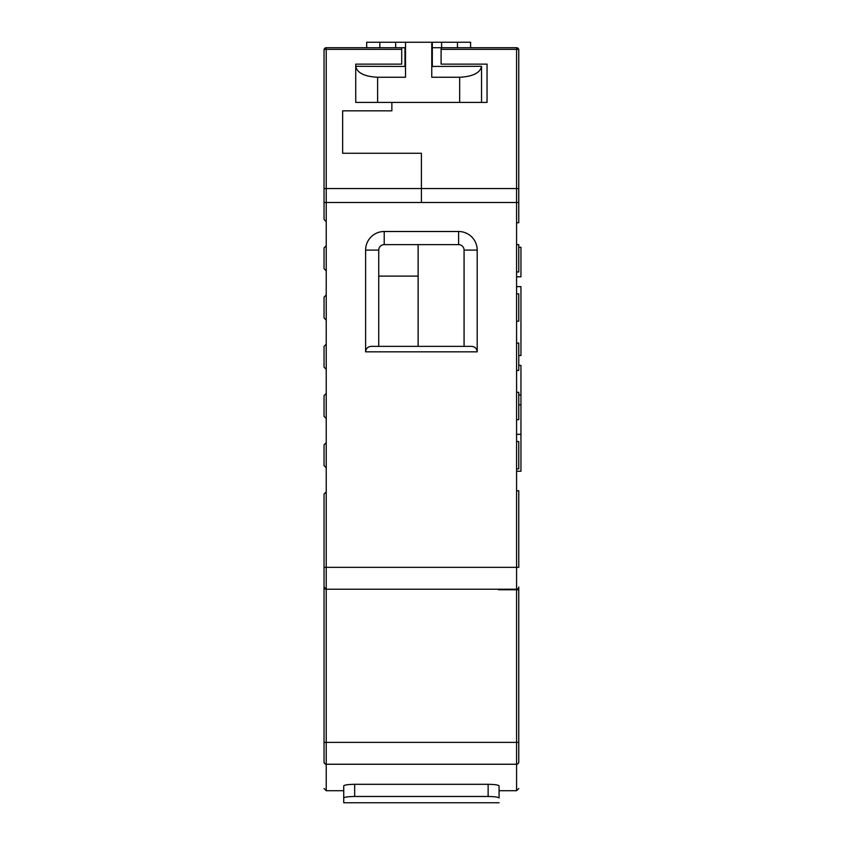 <?xml version="1.0" encoding="UTF-8"?>
<svg xmlns="http://www.w3.org/2000/svg" width="845" height="845" viewBox="0 0 845 845"><rect width="100%" height="100%" fill="white"/><g stroke="black" fill="none" stroke-linecap="round" stroke-linejoin="round"><path stroke-width="1.27" d="M342.647 153.272L421.401 153.272L421.401 188.53L421.401 153.272L342.647 153.272L342.647 110.843L391.869 110.843L391.869 102.414L391.869 110.843M405.515 66.449L355.734 66.311L355.766 64.125L401.713 64.125L401.713 47.721L404.966 47.721L404.966 66.311L404.966 47.721M373.405 47.721L379.817 47.721L379.817 42.25L366.677 42.25L366.677 47.721L326.233 47.721L401.713 47.721L395.661 47.721L395.661 42.25L405.515 42.25L405.515 77.254L377.62 77.254C364.417 76.557 357.129 72.913 355.734 66.311L355.734 102.414L487.047 102.414L487.047 64.125L441.101 64.125L487.047 64.125M432.313 47.721L441.101 47.721L441.101 64.125L463.873 64.125M431.763 66.449L481.534 66.311C480.15 72.913 472.851 76.557 459.659 77.254L431.763 77.254L431.763 42.25L405.515 42.25M431.763 42.25L441.608 42.25L441.608 47.721M441.608 42.25L470.602 42.25L470.602 47.721L516.58 47.721L441.101 47.721M379.817 42.25L395.661 42.25M432.313 42.25L432.313 66.311M379.817 47.721L395.661 47.721M481.534 66.311L481.534 102.414L481.534 66.311M516.58 286.635L520.953 286.635L520.953 355.555L518.767 355.555M518.767 365.399L520.953 365.399L520.953 471.235L516.58 471.235M518.767 394.932L520.953 394.932M518.767 404.776L520.953 404.776M516.58 434.319L520.953 434.319M518.767 509.366L518.767 557.499M518.767 567.344L518.767 490.765L516.58 490.765L516.58 567.344L518.767 567.344M421.401 202.515L324.047 202.515L324.047 219.468L326.233 221.654L326.233 245.726L324.047 247.912L324.047 268.699L326.233 270.886L326.233 294.947L324.047 297.134L324.047 317.921L326.233 320.107L326.233 344.179L324.047 346.365L324.047 367.152L326.233 369.339L326.233 393.4L324.047 395.597L324.047 416.374L326.233 418.56L326.233 442.632L324.047 444.819L324.047 465.606L326.233 467.792L326.233 491.864L324.047 494.05L324.047 762.063A2.186 2.186 0 0 0 326.233 764.25L516.58 764.25A2.186 2.186 0 0 0 518.767 762.063C518.767 797.226 518.767 797.226 518.767 762.063L518.767 587.032A2.186 2.186 0 0 1 516.58 589.218L326.233 589.218A2.186 2.186 0 0 1 324.047 587.032L326.233 589.218L326.233 567.344L516.58 567.344L516.58 589.218M518.767 589.768L516.58 589.768L516.58 742.375L518.767 742.375M518.249 763.468L518.767 762.063M518.767 187.748L518.767 222.753L516.58 222.753L516.58 244.627L518.767 244.627L518.767 271.974L516.58 271.974L516.58 293.859L518.767 293.859L518.767 321.206L516.58 321.206L516.58 343.081L518.767 343.081L518.767 370.427L516.58 370.427L516.58 392.312L518.767 392.312L518.767 419.659L516.58 419.659L516.58 441.534L518.767 441.534L518.767 468.89L516.58 468.89L516.58 490.765M365.61 351.837L365.61 250.099A18.601 18.601 0 0 1 384.211 231.498L458.603 231.498A18.601 18.601 0 0 1 477.193 250.099L477.193 351.837C476.844 348.541 475.027 346.714 471.732 346.365L371.082 346.365C367.786 346.714 365.959 348.541 365.61 351.837L477.193 351.837M516.58 589.768L498.529 589.768L498.529 589.218M324.047 163.677L324.047 106.797M378.74 346.365L378.74 250.099L365.61 250.099M464.074 346.365L464.074 250.099A5.471 5.471 0 0 0 458.603 244.627L384.211 244.627A5.471 5.471 0 0 0 378.74 250.099M518.767 189.956L518.767 189.111M518.767 194.445L518.767 193.801M518.767 69.596L518.767 49.908A2.186 0.56 180 0 0 516.58 49.348L516.58 188.53L326.233 188.53L326.233 49.348L401.713 49.348M516.58 222.753L516.58 202.504L518.767 202.504L518.767 49.908A2.186 2.186 0 0 0 516.58 47.721A2.186 2.186 0 0 1 518.767 49.908M518.767 181.643L518.767 179.943M518.767 168.324L518.767 167.701M518.767 170.606L518.767 169.771M518.767 176.373L518.767 175.728M518.767 179.467L518.767 178.622M324.047 202.515L324.047 49.908L324.047 104.6L324.047 49.908L326.233 47.721L366.677 47.721M324.047 79.514L324.047 90.457M324.047 49.908A2.186 2.186 0 0 1 326.233 47.721L326.233 49.348A2.186 0.56 180 0 0 324.047 49.908A2.186 2.186 0 0 1 326.233 47.721M518.767 186.016L518.767 184.78M418.127 276.104L378.74 276.104M418.127 244.627L418.127 346.365M324.047 762.063L324.575 763.489M343.735 798.018L343.735 802.75L343.735 798.018C344.359 797.11 348.003 796.603 354.678 796.476C348.013 796.603 344.369 797.11 343.735 798.018L343.735 785.882C344.359 784.952 348.003 784.435 354.678 784.308L354.678 796.476L488.135 796.476L488.135 784.308L354.678 784.308M488.135 784.308C494.8 784.424 498.444 784.952 499.078 785.882L499.078 798.018C498.455 797.11 494.811 796.603 488.135 796.476M518.767 247.258L520.953 247.258L520.953 276.79L516.58 276.79M499.078 798.018L499.078 790.719L516.58 790.719L518.767 788.533M355.734 66.311L355.734 102.414M377.62 77.254L377.62 102.414M459.659 77.254L459.659 102.414M457.462 42.25L457.462 47.721M324.047 742.375L516.58 742.375L516.58 790.719M518.767 189.09A2.186 0.56 180 0 0 516.58 188.53L516.58 202.504L421.401 202.504L421.401 188.53M324.047 189.09A2.186 0.56 180 0 1 326.233 188.53L326.233 221.654M326.233 245.726L326.233 270.886M326.233 294.947L326.233 320.107M326.233 344.179L326.233 369.339M326.233 393.4L326.233 418.56M326.233 442.632L326.233 467.792M326.233 491.864L326.233 567.344L324.047 567.344M516.58 468.89L516.58 441.534M516.58 419.659L516.58 392.312M516.58 370.427L516.58 343.081M516.58 321.206L516.58 293.859M516.58 271.974L516.58 244.627M343.735 790.719L326.233 790.719L326.233 589.218M464.074 250.099L477.193 250.099M458.603 244.627L458.603 231.498M384.211 244.627L384.211 231.498M441.101 49.348L516.58 49.348L516.58 47.721M472.82 64.125L470.602 64.125M326.233 790.719L324.047 788.533M343.735 802.75L499.078 802.75"/></g></svg>

